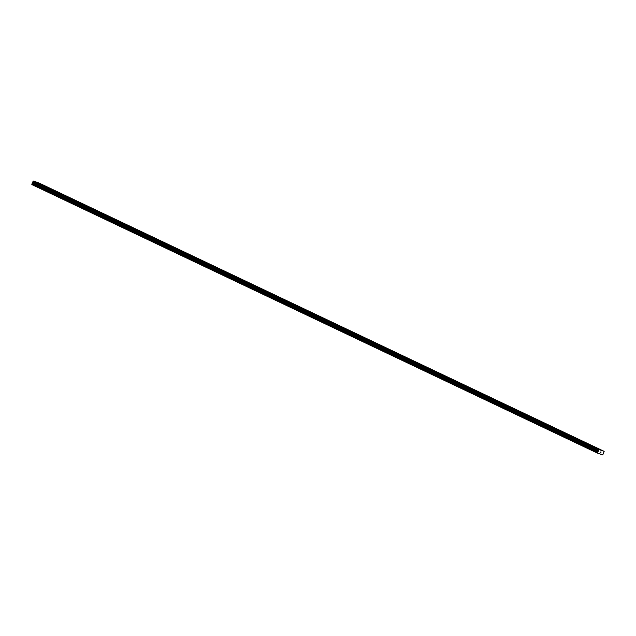 <?xml version="1.0" encoding="UTF-8"?>
<svg xmlns="http://www.w3.org/2000/svg" width="636" height="636" viewBox="0 0 636 636"><rect width="100%" height="100%" fill="white"/><g stroke="black" fill="none" stroke-linecap="round" stroke-linejoin="round"><path stroke-width="0.95" d="M592.291 446.297L594.064 447.068M580.787 440.835L582.568 441.607M569.292 435.382L571.064 436.145M557.788 429.92L559.561 430.683M546.292 424.458L548.065 425.222M534.789 418.997L536.561 419.76M523.293 413.535L525.066 414.306M511.789 408.073L513.562 408.845M500.286 402.612L502.058 403.383M488.79 397.158L490.563 397.921M477.286 391.697L479.059 392.46M465.791 386.235L467.563 386.998M454.287 380.773L456.06 381.544M442.791 375.312L444.564 376.083M431.288 369.85L433.06 370.621M419.784 364.396L421.557 365.159M408.288 358.935L410.061 359.698M396.785 353.473L398.557 354.236M385.289 348.011L387.062 348.774M373.785 342.55L375.558 343.313M362.289 337.088L364.062 337.859M350.786 331.626L352.559 332.397M339.282 326.173L341.055 326.936M327.786 320.711L329.559 321.474M316.283 315.249L318.056 316.012M304.787 309.788L306.56 310.551M293.283 304.326L295.056 305.097M281.788 298.864L283.553 299.635M270.284 293.403L272.057 294.174M258.78 287.949L260.553 288.712M247.285 282.487L249.058 283.251M235.781 277.026L237.554 277.789M224.285 271.564L226.058 272.327M212.782 266.102L214.555 266.874M201.286 260.641L203.059 261.412M189.782 255.187L191.555 255.95M178.279 249.725L180.052 250.489M166.783 244.264L168.556 245.027M155.279 238.802L157.052 239.565M143.784 233.34L145.557 234.112M132.28 227.879L134.053 228.65M120.776 222.417L122.557 223.188M109.281 216.963L111.054 217.727M97.777 211.502L99.55 212.265M86.281 206.04L88.054 206.803M74.778 200.579L76.551 201.342M63.282 195.117L65.055 195.888M51.778 189.655L53.551 190.426M40.275 184.194L42.056 184.965M595.614 447.458L597.387 448.221M584.118 441.996L585.891 442.759M572.615 436.535L574.388 437.306M561.111 431.073L562.892 431.844M549.615 425.619L551.388 426.382M538.112 420.158L539.885 420.921M526.616 414.696L528.389 415.459M515.112 409.234L516.885 409.997M503.617 403.773L505.389 404.536M492.113 398.311L493.886 399.082M480.609 392.849L482.382 393.62M469.114 387.396L470.886 388.159M457.61 381.934L459.383 382.697M446.114 376.472L447.887 377.235M434.611 371.011L436.383 371.774M423.115 365.549L424.888 366.32M411.611 360.087L413.384 360.858M400.108 354.626L401.88 355.397M388.612 349.172L390.385 349.935M377.108 343.71L378.881 344.474M365.613 338.249L367.385 339.012M354.109 332.787L355.882 333.55M342.613 327.325L344.386 328.096M331.11 321.864L332.882 322.635M319.606 316.41L321.379 317.173M308.11 310.948L309.883 311.712M296.607 305.487L298.379 306.25M285.111 300.025L286.884 300.788M273.607 294.563L275.38 295.327M262.111 289.102L263.876 289.873M250.608 283.64L252.381 284.411M239.104 278.186L240.877 278.95M227.609 272.725L229.381 273.488M216.105 267.263L217.878 268.026M204.609 261.801L206.382 262.573M193.106 256.34L194.878 257.111M181.61 250.878L183.383 251.649M170.106 245.417L171.879 246.188M158.603 239.963L160.375 240.726M147.107 234.501L148.88 235.264M135.603 229.04L137.376 229.803M124.107 223.578L125.88 224.341M112.604 218.116L114.377 218.887M101.1 212.655L102.881 213.426M89.604 207.201L91.377 207.964M78.101 201.739L79.874 202.502M66.605 196.278L68.378 197.041M55.101 190.816L56.874 191.579M43.606 185.354L45.379 186.117M604.176 451.361L38.748 182.89L33.485 181.053L31.84 184.559L597.276 453.031L598.921 449.533L604.176 451.361L602.761 454.947L597.276 453.031M600.567 452.538L600.861 451.846M600.853 452.641L601.084 452.029L600.853 452.641M31.8 184.217L597.228 452.689M32.015 183.732L597.442 452.204M32.603 183.152L598.031 451.632M32.73 183.009L598.166 451.481M32.857 182.604L598.293 451.075M32.849 182.405L598.277 450.876M598.222 450.503L32.786 182.031L598.214 450.503M32.953 181.554L598.381 450.026M33.008 181.506L598.436 449.978M33.334 181.204L598.762 449.676M33.485 181.053L598.921 449.533M599.835 453.794L600.853 454.279M32.182 183.494L597.609 451.973M32.834 182.786L598.261 451.258M32.849 182.508L598.277 450.98M32.778 181.952L598.214 450.423M33.366 181.149L598.802 449.62"/></g></svg>
